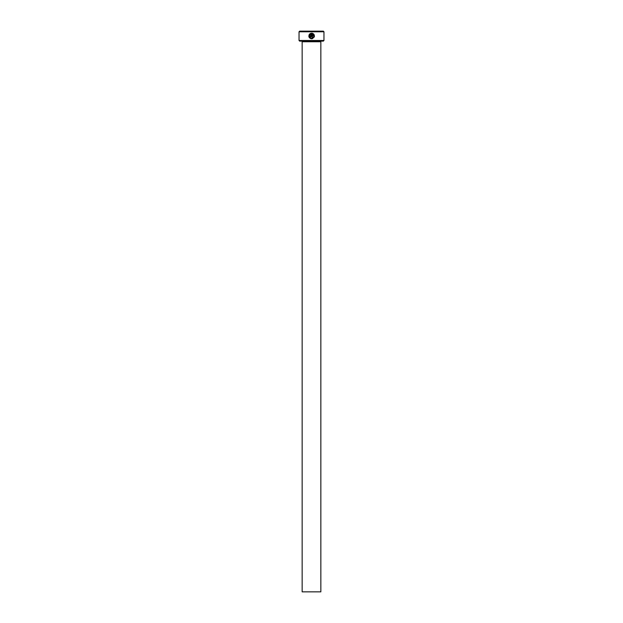 <?xml version="1.0" encoding="UTF-8"?>
<svg xmlns="http://www.w3.org/2000/svg" width="623" height="623" viewBox="0 0 623 623"><rect width="100%" height="100%" fill="white"/><g stroke="black" fill="none" stroke-linecap="round" stroke-linejoin="round"><path stroke-width="0.93" d="M312.442 33.315L311.913 33.206C315.269 35.246 315.176 37.115 311.632 38.813C309.008 38.19 308.284 36.664 309.46 34.226L309.857 34.623C308.969 36.562 309.561 37.769 311.632 38.252L310.441 37.91M309.421 36.414L309.397 35.784M310.854 38.704L312.645 38.626M314.233 37.076L314.436 36.15M314.288 35.09L313.758 34.172M313.377 33.806L312.458 33.315M310.511 36.57L310.791 33.922L309.857 33.829L311.352 33.206L311.352 36.29L310.511 37.131L311.352 36.29M323.96 40.495L323.337 41.118L299.663 41.118L299.04 40.495L323.96 40.495L323.96 31.773L299.04 31.773L299.663 31.15L323.337 31.15L323.96 31.773M320.845 591.85L302.155 591.85L302.155 41.741L320.845 41.741L320.845 591.85M301.532 41.118A0.623 0.623 0 0 1 302.155 41.741M321.468 41.118A0.623 0.623 0 0 0 320.845 41.741M311.632 38.252C314.233 37.263 314.514 35.815 312.473 33.922L312.473 37.131L311.913 37.131L311.913 33.206M310.511 37.131L309.67 36.29L310.231 36.29M299.04 40.495L299.04 31.773M310.254 34.226L310.791 33.922M310.558 33.408L309.857 33.829M309.078 34.833L308.86 36.453M308.86 36.469L309.094 37.201M312.473 33.922L313.836 36.438M313.821 36.523L313.564 37.154M313.501 37.255L312.38 38.128"/></g></svg>
